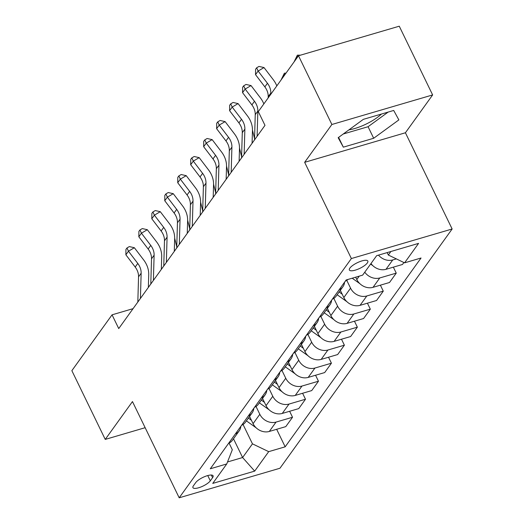 <?xml version="1.0" encoding="UTF-8"?>
<svg xmlns="http://www.w3.org/2000/svg" width="524" height="524" viewBox="0 0 524 524"><rect width="100%" height="100%" fill="white"/><g stroke="black" fill="none" stroke-linecap="round" stroke-linejoin="round"><path stroke-width="0.79" d="M348.977 129.834A25.001 7.533 154.1 0 0 381.452 114.042M349.888 268.085A10.257 3.092 154.1 0 0 349.377 270.004A10.257 3.092 154.1 0 0 357.584 269.349A10.257 3.092 154.1 0 0 367.317 262.969A10.257 3.092 154.1 0 0 367.828 261.044A10.257 3.092 154.1 0 0 359.621 261.705A10.257 3.092 154.1 0 0 349.888 268.085M432.641 94.936L331.882 124.489L304.654 162.322L405.412 132.768L432.641 94.936L399.262 26.2L298.503 55.754L258.312 111.605L264.987 125.354L118.732 328.574L112.057 314.826L71.86 370.671L105.239 439.407L145.155 427.695M405.412 132.768L452.14 228.995L279.954 468.246L179.188 497.8L351.375 258.548L452.14 228.995M210.314 480.822L212.593 477.652A9.936 2.993 154.1 0 0 213.091 475.792A9.936 2.993 154.1 0 0 205.139 476.434A9.936 2.993 154.1 0 0 195.714 482.611L193.428 485.781A9.936 2.993 154.1 0 0 192.93 487.641A9.936 2.993 154.1 0 0 200.888 486.999A9.936 2.993 154.1 0 0 210.314 480.822L207.753 475.556M227.534 461.958L242.605 457.537L252.457 443.848L268.694 451.649L285.167 446.815L421.047 258.011L404.574 262.845L388.343 255.037L390.884 251.507M268.694 451.649L254.69 471.109L212.751 483.41L226.754 463.95L232.309 449.756L229.073 443.088M404.574 262.845L418.578 243.385L376.638 255.686L362.634 275.146L346.161 279.98L210.281 468.784L226.754 463.95M331.882 124.489L298.503 55.754M304.654 162.322L351.375 258.548M179.188 497.8L132.467 401.574L105.239 439.407M133.057 308.662L112.057 314.826M233.494 438.778L242.605 457.537L254.69 471.109M243.057 424.486L252.457 443.848M249.575 416.436L253.079 423.654A12.818 10.677 35.7 0 0 269.31 431.455L285.783 426.621L292.53 417.255L289.628 411.281M256.02 406.467L259.819 414.281A12.818 10.677 35.7 0 0 276.05 422.089L292.53 417.255M262.537 398.423L266.041 405.635A12.818 10.677 35.7 0 0 282.272 413.436L298.752 408.602L305.492 399.236L302.59 393.269M268.989 388.454L272.781 396.268A12.818 10.677 35.7 0 0 289.019 404.07L305.492 399.236M275.506 380.404L279.01 387.622A12.818 10.677 35.7 0 0 295.241 395.424L311.714 390.59L318.461 381.223L315.559 375.25M281.958 370.435L285.75 378.249A12.818 10.677 35.7 0 0 301.981 386.057L318.461 381.223M288.469 362.392L291.973 369.603A12.818 10.677 35.7 0 0 308.204 377.404L324.683 372.571L331.423 363.204L328.522 357.23M294.92 352.423L298.713 360.237A12.818 10.677 35.7 0 0 314.95 368.038L331.423 363.204M301.438 344.373L304.942 351.591A12.818 10.677 35.7 0 0 321.173 359.392L337.646 354.558L344.392 345.192L341.491 339.218M307.889 334.404L311.682 342.218A12.818 10.677 35.7 0 0 327.913 350.025L344.392 345.192M314.4 326.36L317.904 333.572A12.818 10.677 35.7 0 0 334.135 341.373L350.615 336.539L357.355 327.173L354.453 321.199M320.852 316.391L324.644 324.205A12.818 10.677 35.7 0 0 340.882 332.006L357.355 327.173M327.369 308.341L330.873 315.559A12.818 10.677 35.7 0 0 347.104 323.36L363.577 318.526L370.324 309.16L367.422 303.186M333.821 298.372L337.613 306.186A12.818 10.677 35.7 0 0 353.844 313.987L370.324 309.16M340.331 290.329L343.836 297.54A12.818 10.677 35.7 0 0 360.067 305.341L376.546 300.507L383.286 291.141L380.385 285.167M346.783 280.36L350.576 288.174A12.818 10.677 35.7 0 0 366.813 295.975L383.286 291.141M355.665 277.189L356.805 279.528A12.818 10.677 35.7 0 0 373.036 287.329L389.509 282.495L396.255 273.128L393.354 267.155M387.157 252.601L388.343 255.037M228.615 443.304A12.818 10.677 35.7 0 0 232.44 440.245L239.18 430.879A12.818 10.677 35.7 0 0 240.863 426.287M285.167 446.815L276.659 429.3M403.893 262.511L402.478 264.476L385.998 269.31A12.818 10.677 35.7 0 1 370.985 263.546M235.361 433.938A12.818 10.677 35.7 0 0 239.18 430.879M241.584 425.285A12.818 10.677 35.7 0 0 245.402 422.233L252.149 412.866A12.818 10.677 35.7 0 0 253.832 408.268M248.324 415.918A12.818 10.677 35.7 0 0 252.149 412.866M254.546 407.272A12.818 10.677 35.7 0 0 258.371 404.214L265.111 394.847A12.818 10.677 35.7 0 0 266.795 390.256M261.293 397.906A12.818 10.677 35.7 0 0 265.111 394.847M267.515 389.253A12.818 10.677 35.7 0 0 271.334 386.201L278.08 376.835A12.818 10.677 35.7 0 0 279.764 372.236M274.255 379.887A12.818 10.677 35.7 0 0 278.08 376.835M280.478 371.241A12.818 10.677 35.7 0 0 284.303 368.182L291.043 358.816A12.818 10.677 35.7 0 0 292.726 354.224M287.224 361.874A12.818 10.677 35.7 0 0 291.043 358.816M293.447 353.222A12.818 10.677 35.7 0 0 297.265 350.17L304.012 340.803A12.818 10.677 35.7 0 0 305.695 336.205M300.187 343.855A12.818 10.677 35.7 0 0 304.012 340.803M306.409 335.209A12.818 10.677 35.7 0 0 310.234 332.151L316.974 322.784A12.818 10.677 35.7 0 0 318.658 318.192M313.156 325.836A12.818 10.677 35.7 0 0 316.974 322.784M319.378 317.19A12.818 10.677 35.7 0 0 323.197 314.138L329.943 304.772A12.818 10.677 35.7 0 0 331.627 300.173M326.118 307.824A12.818 10.677 35.7 0 0 329.943 304.772M332.34 299.178A12.818 10.677 35.7 0 0 336.166 296.119L342.906 286.752A12.818 10.677 35.7 0 0 344.589 282.161M364.763 272.192A12.818 10.677 35.7 0 0 379.776 277.956L396.255 273.128M339.087 289.805A12.818 10.677 35.7 0 0 342.906 286.752M345.309 281.159A12.818 10.677 35.7 0 0 347.929 279.456M378.485 255.142A12.818 10.677 35.7 0 0 392.745 259.943L396.341 258.889M363.355 119.348L338.17 137.707L343.331 147.165L373.678 138.264L398.862 119.904L393.701 110.453L363.355 119.348M343.266 133.993L368.071 126.716L388.16 112.077M368.071 126.716L373.678 138.264M338.596 137.399L343.331 147.165M137.825 302.04L138.552 276.823A16.028 13.342 35.7 0 0 135.192 267.037L125.871 254.802L128.459 251.199L126.972 247.983L129.33 246.594L134.36 247.721L143.681 259.956A24.039 20.017 -144.3 0 1 148.731 274.642L148.358 287.407M140.419 298.438L141.146 273.22A16.028 13.342 35.7 0 0 137.779 263.434L128.459 251.199L134.36 247.721M125.871 254.802L125.937 249.424L126.972 247.983M256.105 427.767A8.495 7.074 -144.3 0 1 255.791 427.551L246.398 420.857M248.363 418.113L251.461 420.32M176.758 246.765L174.669 238.178M150.794 284.021L151.521 258.81A16.028 13.342 35.7 0 0 148.154 249.018L138.834 236.782L141.428 233.18L139.941 229.964L142.299 228.575L147.323 229.709L156.643 241.944A24.039 20.017 -144.3 0 1 161.693 256.629L161.327 269.388M153.388 280.419L154.115 255.208A16.028 13.342 35.7 0 0 150.748 245.415L141.428 233.18L147.323 229.709M138.834 236.782L138.899 231.405L139.941 229.964M163.757 266.009L164.484 240.791A16.028 13.342 35.7 0 0 161.123 231.005L151.803 218.77L154.39 215.168L152.903 211.951L155.261 210.563L160.292 211.689L169.612 223.925A24.039 20.017 -144.3 0 1 174.662 238.61L174.289 251.376M166.35 262.406L167.077 237.189A16.028 13.342 35.7 0 0 163.711 227.403L154.39 215.168L160.292 211.689M151.803 218.77L151.868 213.392L152.903 211.951M176.726 247.99L177.453 222.779A16.028 13.342 35.7 0 0 174.086 212.986L164.765 200.751L167.359 197.148L165.872 193.932L168.23 192.544L173.254 193.677L182.575 205.912A24.039 20.017 -144.3 0 1 187.625 220.597L187.258 233.357M179.319 244.387L180.046 219.176A16.028 13.342 35.7 0 0 176.68 209.384L167.359 197.148L173.254 193.677M164.765 200.751L164.831 195.373L165.872 193.932M269.067 409.748A8.495 7.074 -144.3 0 1 268.753 409.532L259.36 402.838M261.332 400.1L264.423 402.308M189.727 228.752L187.631 220.165M282.036 391.736A8.495 7.074 -144.3 0 1 281.722 391.52L272.329 384.826M274.294 382.081L277.392 384.289M202.69 210.733L200.6 202.146M294.999 373.717A8.495 7.074 -144.3 0 1 294.685 373.501L285.292 366.807M287.263 364.069L290.355 366.276M215.659 192.721L213.563 184.134M189.688 229.977L190.415 204.76A16.028 13.342 35.7 0 0 187.055 194.974L177.734 182.738L180.322 179.136L178.835 175.92L181.193 174.531L186.223 175.658L195.544 187.893A24.039 20.017 -144.3 0 1 200.594 202.578L200.22 215.344M192.282 226.375L193.009 201.157A16.028 13.342 35.7 0 0 189.642 191.371L180.322 179.136L186.223 175.658M177.734 182.738L177.8 177.361L178.835 175.92M307.968 355.704A8.495 7.074 -144.3 0 1 307.654 355.488L298.261 348.794M300.226 346.05L303.324 348.257M228.621 174.702L226.532 166.115M202.657 211.958L203.384 186.747A16.028 13.342 35.7 0 0 200.017 176.955L190.697 164.719L193.291 161.117L191.804 157.901L194.162 156.512L199.186 157.645L208.506 169.881A24.039 20.017 -144.3 0 1 213.556 184.566L213.189 197.325M205.251 208.356L205.978 183.145A16.028 13.342 35.7 0 0 202.611 173.352L193.291 161.117L199.186 157.645M190.697 164.719L190.762 159.342L191.804 157.901M215.619 193.946L216.353 168.728A16.028 13.342 35.7 0 0 212.986 158.942L203.666 146.707L206.26 143.104L204.766 139.888L207.124 138.5L212.154 139.626L221.475 151.862A24.039 20.017 -144.3 0 1 226.525 166.547L226.152 179.306M218.213 190.343L218.94 165.126A16.028 13.342 35.7 0 0 215.574 155.34L206.26 143.104L212.154 139.626M203.666 146.707L203.731 141.329L204.766 139.888M228.588 175.926L229.316 150.715A16.028 13.342 35.7 0 0 225.949 140.923L216.628 128.688L219.222 125.085L217.735 121.869L220.093 120.481L225.117 121.614L234.438 133.849A24.039 20.017 -144.3 0 1 239.488 148.534L239.121 161.294M231.182 172.324L231.909 147.113A16.028 13.342 35.7 0 0 228.543 137.321L219.222 125.085L225.117 121.614M216.628 128.688L216.7 123.31L217.735 121.869M241.551 157.914L242.285 132.696A16.028 13.342 35.7 0 0 238.918 122.911L229.597 110.675L232.191 107.073L230.698 103.857L233.056 102.468L238.086 103.595L247.407 115.83A24.039 20.017 -144.3 0 1 252.457 130.515L252.083 143.275M244.145 154.311L244.872 129.094A16.028 13.342 35.7 0 0 241.512 119.308L232.191 107.073L238.086 103.595M229.597 110.675L229.663 105.298L230.698 103.857M254.52 139.895L255.247 114.684A16.028 13.342 35.7 0 0 251.88 104.892L242.56 92.656L245.153 89.054L243.667 85.838L246.025 84.449L251.048 85.582L260.369 97.818A24.039 20.017 -144.3 0 1 263.841 103.922M257.114 136.292L257.841 111.081A16.028 13.342 35.7 0 0 254.474 101.289L245.153 89.054L251.048 85.582M242.56 92.656L242.632 87.279L243.667 85.838M320.93 337.685A8.495 7.074 -144.3 0 1 320.616 337.469L311.223 330.775M313.195 328.037L316.286 330.244M241.59 156.689L239.494 148.102M333.899 319.673A8.495 7.074 -144.3 0 1 333.585 319.457L324.192 312.756M326.157 310.018L329.255 312.225M254.553 138.67L252.463 130.083M346.862 301.654A8.495 7.074 -144.3 0 1 346.547 301.438L337.155 294.743M339.126 292.006L342.218 294.213M359.831 283.641A8.495 7.074 -144.3 0 1 359.516 283.425L352.194 278.205M372.793 265.622A8.495 7.074 -144.3 0 1 372.479 265.406L370.606 264.07M283.975 75.947L281.264 79.556L284.388 73.196L286.019 73.105M284.388 73.196L283.884 76.072M268.177 97.896L268.216 96.665A16.028 13.342 35.7 0 0 264.849 86.879L255.529 74.644L258.122 71.041L256.629 67.825L258.987 66.43L264.017 67.563L273.338 79.799A24.039 20.017 -144.3 0 1 276.81 85.903M270.77 94.294L270.803 93.062A16.028 13.342 35.7 0 0 267.443 83.277L258.122 71.041L264.017 67.563M255.529 74.644L255.594 69.266L256.629 67.825M296.938 57.935L294.233 61.544L297.357 55.177L300.534 55.158M297.357 55.177L296.853 58.053M259.819 414.281L253.079 423.654M272.781 396.268L266.041 405.635M285.75 378.249L279.01 387.622M298.713 360.237L291.973 369.603M311.682 342.218L304.942 351.591M324.644 324.205L317.904 333.572M337.613 306.186L330.873 315.559M350.576 288.174L343.836 297.54M359.235 276.141L356.805 279.528M276.05 422.089L269.31 431.455M289.019 404.07L282.272 413.436M301.981 386.057L295.241 395.424M314.95 368.038L308.204 377.404M327.913 350.025L321.173 359.392M340.882 332.006L334.135 341.373M353.844 313.987L347.104 323.36M366.813 295.975L360.067 305.341M379.776 277.956L373.036 287.329M392.745 259.943L385.998 269.31M211.323 475.026L212.593 477.652M138.552 276.823L141.146 273.22M135.192 267.037L137.779 263.434M151.521 258.81L154.115 255.208M148.154 249.018L150.748 245.415M164.484 240.791L167.077 237.189M161.123 231.005L163.711 227.403M177.453 222.779L180.046 219.176M174.086 212.986L176.68 209.384M190.415 204.76L193.009 201.157M187.055 194.974L189.642 191.371M203.384 186.747L205.978 183.145M200.017 176.955L202.611 173.352M216.353 168.728L218.94 165.126M212.986 158.942L215.574 155.34M229.316 150.715L231.909 147.113M225.949 140.923L228.543 137.321M242.285 132.696L244.872 129.094M238.918 122.911L241.512 119.308M255.247 114.684L257.841 111.081M251.88 104.892L254.474 101.289M268.216 96.665L270.803 93.062M264.849 86.879L267.443 83.277"/></g></svg>

